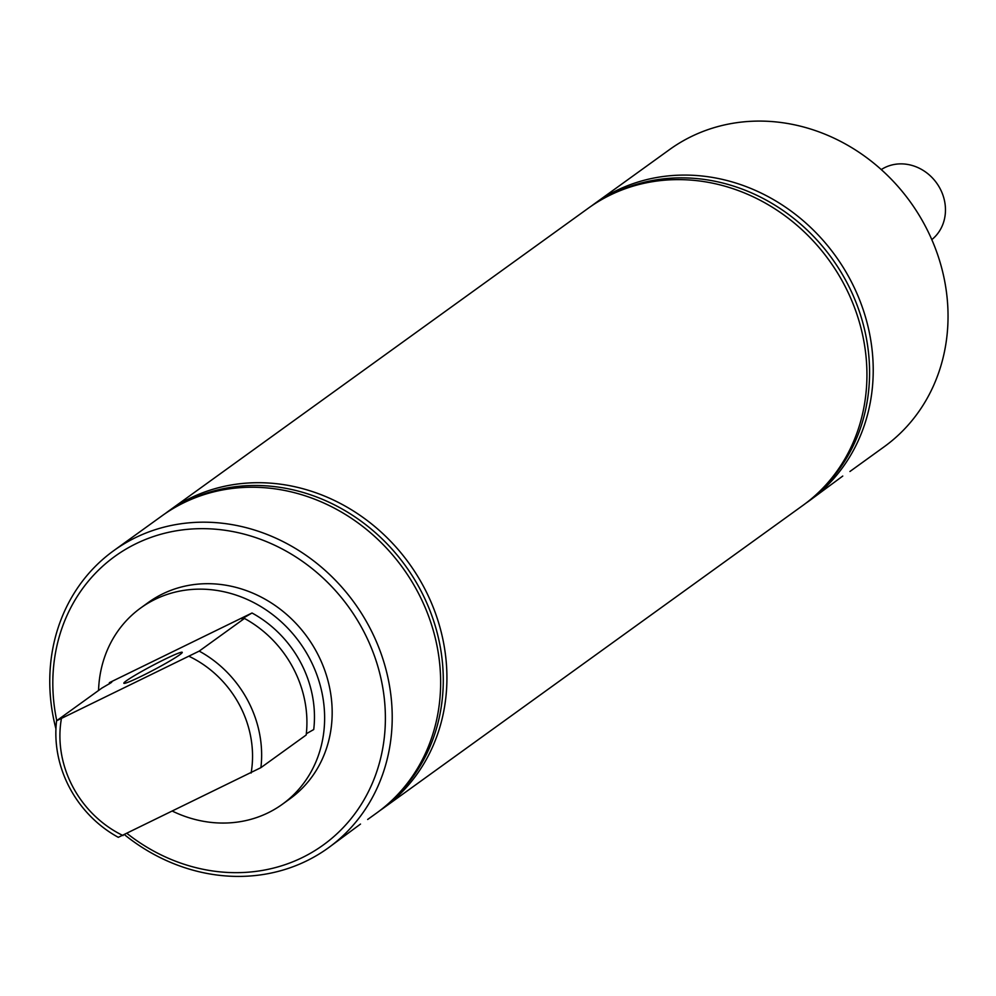 <?xml version="1.0" encoding="UTF-8"?>
<svg xmlns="http://www.w3.org/2000/svg" width="996" height="996" viewBox="0 0 996 996"><rect width="100%" height="100%" fill="white"/><g stroke="black" fill="none" stroke-linecap="round" stroke-linejoin="round"><path stroke-width="1.49" d="M109.261 683.903A110.158 98.915 54.2 0 1 109.398 682.658L111.054 682.733L101.853 688.099L56.585 720.768L199.2 651.11A110.158 98.915 54.2 0 1 260.902 767.655L118.3 837.325A110.158 98.915 54.2 0 1 56.585 720.768M111.838 681.999L111.054 682.733M260.902 767.655L306.183 734.998A110.158 98.915 54.2 0 0 244.468 618.441L242.812 618.367L252.013 613.001A110.158 98.915 54.2 0 1 313.728 729.545L306.32 733.741M591.624 205.873A183.289 164.601 54.2 0 1 594.737 203.57A183.289 164.601 54.2 0 1 616.412 190.585A183.289 164.601 54.2 0 1 850.31 279.752A183.289 164.601 54.2 0 1 809.25 500.839L842.753 476.063M55.938 728.823A183.289 164.601 54.2 0 1 113.731 550.664A183.289 164.601 54.2 0 1 135.419 537.678A183.289 164.601 54.2 0 1 362.307 614.669A183.289 164.601 54.2 0 1 328.244 847.932L360.502 824.066M164.826 659.277A33.042 2.229 152.1 0 1 182.243 652.33A33.042 2.229 152.1 0 1 141.258 676.296A33.042 2.229 152.1 0 1 123.84 683.256A33.042 2.229 152.1 0 1 164.826 659.277M127.177 833.565A178.01 159.858 -125.8 0 0 302.211 857.618A178.01 159.858 -125.8 0 0 363.142 630.306A178.01 159.858 -125.8 0 0 136.004 543.704A178.01 159.858 -125.8 0 0 56.76 720.643M328.244 847.932A183.289 164.601 54.2 0 1 306.569 860.918A183.289 164.601 54.2 0 1 124.637 834.81M113.731 550.664L162.149 515.729A183.289 164.601 54.2 0 1 183.837 502.743A183.289 164.601 54.2 0 1 410.726 579.722A183.289 164.601 54.2 0 1 376.662 812.997L367.661 819.484M172.756 811.304A121.039 108.689 -125.8 0 0 268.073 812.823A121.039 108.689 -125.8 0 0 282.391 804.245A121.039 108.689 -125.8 0 0 304.876 650.214A121.039 108.689 -125.8 0 0 155.052 599.38A121.039 108.689 -125.8 0 0 140.735 607.958A121.039 108.689 -125.8 0 0 98.554 690.489M282.391 804.245L289.936 798.804A121.039 108.689 -125.8 0 0 312.42 644.773A121.039 108.689 -125.8 0 0 162.597 593.927A121.039 108.689 -125.8 0 0 148.28 602.505L140.735 607.958M181.011 504.15A182.766 164.128 54.2 0 1 187.223 500.938A182.766 164.128 54.2 0 1 407.887 569.226A182.766 164.128 54.2 0 1 393.594 798.742M165.324 513.5A183.289 164.601 54.2 0 1 168.436 511.185A183.289 164.601 54.2 0 1 190.124 498.199A183.289 164.601 54.2 0 1 417.013 575.19A183.289 164.601 54.2 0 1 382.95 808.453A183.289 164.601 54.2 0 1 379.775 810.682M168.436 511.185L588.449 208.102A183.289 164.601 54.2 0 1 610.125 195.116A183.289 164.601 54.2 0 1 844.023 284.296A183.289 164.601 54.2 0 1 802.963 505.37L382.95 808.453M607.311 196.536A182.766 164.128 54.2 0 1 846.737 282.229A182.766 164.128 54.2 0 1 819.882 491.115M809.25 500.839A183.289 164.601 54.2 0 1 806.075 503.067M594.737 203.57L669.561 149.574A183.289 164.601 54.2 0 1 691.236 136.589A183.289 164.601 54.2 0 1 918.125 213.58A183.289 164.601 54.2 0 1 884.075 446.843L849.924 471.494M242.065 619.163L242.812 618.367M61.341 719.025A103.098 92.591 -125.8 0 0 123.056 835.582M251.117 773.033A103.098 92.591 -125.8 0 0 189.402 656.476M244.468 618.441L199.2 651.11M252.013 613.001L109.398 682.658M881.261 169.581A43.226 38.819 54.2 0 1 884.896 167.527A43.226 38.819 54.2 0 1 937.871 184.845A43.226 38.819 54.2 0 1 931.808 239.625"/></g></svg>
